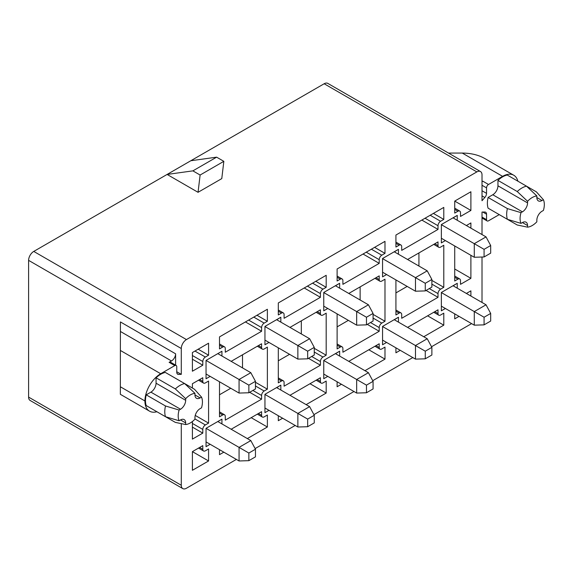 <?xml version="1.0" encoding="UTF-8"?>
<svg xmlns="http://www.w3.org/2000/svg" width="572" height="572" viewBox="0 0 572 572"><rect width="100%" height="100%" fill="white"/><g stroke="black" fill="none" stroke-linecap="round" stroke-linejoin="round"><path stroke-width="0.86" d="M156.063 411.254L175.354 422.393L185.671 424.546L185.671 422.93L180.509 419.955L179.115 420.763L165.501 416.709L146.21 405.569A21.521 12.427 -60 0 1 146.21 394.844L150.901 392.142A7.293 4.211 -60 0 0 156.063 383.204L156.063 377.792A21.521 12.427 -60 0 1 165.344 372.429L184.634 383.569L194.952 393.329L194.952 394.937A7.293 4.211 -60 0 0 196.468 398.276A7.293 4.211 -60 0 0 200.114 397.919L201.508 397.111L194.487 389.253L184.642 383.569A21.521 12.427 -60 0 0 175.354 388.924L156.063 377.792M497.955 213.864L517.245 225.003L527.563 227.155L527.563 225.547L522.4 222.565L521.006 223.373L507.393 219.319L488.102 208.179A21.521 12.427 -60 0 1 488.102 197.462L492.792 194.752A7.293 4.211 -60 0 0 497.955 185.814L497.955 180.402A21.521 12.427 -60 0 1 507.235 175.039L526.526 186.179L536.843 195.939L536.843 197.547A7.293 4.211 -60 0 0 538.352 200.886A7.293 4.211 -60 0 0 542.006 200.529L543.4 199.721L536.379 191.863L526.526 186.179A21.521 12.427 -60 0 0 517.245 191.534L497.955 180.402M348.777 361.347L379.207 343.779L379.207 347.469A3.646 2.109 120 0 0 379.965 349.142A3.646 2.109 120 0 0 381.789 348.956L384.985 347.111L384.985 359.116L364.95 370.685M341.427 384.262L337.115 386.751L337.115 381.774M337.115 280.995L337.115 268.99L384.985 241.355L384.985 253.36L381.789 255.205A3.646 2.109 -60 0 0 379.207 259.674L379.207 263.363L342.893 284.334L342.893 280.637A3.646 2.109 120 0 0 342.135 278.972A3.646 2.109 120 0 0 340.311 279.15L337.115 280.995M289.968 327.398L320.406 309.824L320.406 313.52A3.646 2.109 120 0 0 321.157 315.186A3.646 2.109 120 0 0 322.98 315.008L326.183 313.163L326.183 355.212L322.98 357.057A3.646 2.109 120 0 0 320.406 361.525L320.406 365.215L284.091 386.186L284.091 382.489A3.646 2.109 -60 0 0 283.333 380.823A3.646 2.109 -60 0 0 281.51 381.002L278.314 382.847L278.314 347.826M231.167 429.25L261.597 411.676L261.597 415.372A3.646 2.109 120 0 0 262.355 417.038A3.646 2.109 120 0 0 264.178 416.859L267.374 415.015L267.374 427.012L247.34 438.581M223.816 452.166L219.505 454.654L219.505 449.678M219.505 348.899L219.505 336.894L267.374 309.259L267.374 321.257L264.178 323.108A3.646 2.109 -60 0 0 261.597 327.577L261.597 331.267L225.282 352.23L225.282 348.541A3.646 2.109 120 0 0 224.531 346.868A3.646 2.109 120 0 0 222.708 347.054L219.505 348.899M407.579 327.398L438.009 309.824L438.009 313.52A3.646 2.109 120 0 0 438.767 315.186A3.646 2.109 120 0 0 440.59 315.008L443.786 313.163L443.786 325.168L423.752 336.736M400.228 350.314L395.924 352.802L395.924 347.826M407.579 259.495L438.009 241.92L438.009 245.617A3.646 2.109 120 0 0 438.767 247.283A3.646 2.109 120 0 0 440.59 247.104L443.786 245.259L443.786 287.308L440.59 289.16A3.646 2.109 120 0 0 438.009 293.622L438.009 297.318L401.701 318.282L401.701 314.593A3.646 2.109 -60 0 0 400.943 312.92A3.646 2.109 -60 0 0 399.12 313.098L395.924 314.95L395.924 279.923M454.726 245.974L454.726 280.995L457.922 279.15A3.646 2.109 -60 0 1 459.745 278.972A3.646 2.109 -60 0 1 460.503 280.637L460.503 284.334L470.899 278.328L470.899 255.312M470.899 228.149L470.899 222.937L466.38 225.547M470.899 191.756L470.899 210.432L460.503 216.43L460.503 212.741A3.646 2.109 120 0 0 459.745 211.068A3.646 2.109 120 0 0 457.922 211.247L454.726 213.099L454.726 201.094L470.899 191.756M470.899 296.053L470.899 290.841L466.38 293.443M454.726 313.878L454.726 318.854L459.037 316.366M192.399 470.306L192.399 451.63L202.795 445.624L202.795 449.32A3.646 2.109 120 0 0 203.553 450.986A3.646 2.109 120 0 0 205.377 450.808L208.573 448.963L208.573 460.968L192.399 470.306M445.388 240.583L441.362 242.907L441.362 224.56L457.25 215.387L457.25 220.27M445.388 308.487L441.362 310.81L441.362 292.464L457.25 283.29L457.25 288.174M221.929 423.916L221.929 419.154L206.042 428.321L206.042 446.668L210.174 444.287M221.929 356.013L221.929 351.251L206.042 360.424L206.042 378.764L210.174 376.383M386.586 342.435L382.561 344.759L382.561 326.412L398.448 317.238L398.448 322.122M386.586 274.531L382.561 276.855L382.561 258.508L398.448 249.342L398.448 254.225M327.777 376.383L323.759 378.707L323.759 360.367L339.646 351.194L339.646 356.077M327.777 308.487L323.759 310.81L323.759 292.464L339.646 283.29L339.646 288.174M268.976 410.338L264.95 412.662L264.95 394.315L280.838 385.142L280.838 390.025M268.976 342.435L264.95 344.759L264.95 326.412L280.838 317.238L280.838 322.122M192.399 352.545L192.399 371.221L202.795 365.215L202.795 361.525A3.646 2.109 -60 0 1 205.377 357.057L208.573 355.212L208.573 343.207L192.399 352.545M192.399 388.045L192.399 383.726L202.795 377.727L202.795 381.417A3.646 2.109 120 0 0 203.553 383.09A3.646 2.109 120 0 0 205.377 382.904L208.573 381.059L208.573 423.116L205.377 424.96A3.646 2.109 120 0 0 202.795 429.429L202.795 433.118L192.399 439.117L192.399 421.521M231.167 361.347L261.597 343.772L261.597 347.469A3.646 2.109 120 0 0 262.355 349.135A3.646 2.109 120 0 0 264.178 348.956L267.374 347.111L267.374 389.16L264.178 391.005A3.646 2.109 120 0 0 261.597 395.474L261.597 399.17L225.282 420.134L225.282 416.445A3.646 2.109 -60 0 0 224.531 414.772A3.646 2.109 -60 0 0 222.708 414.95L219.505 416.802L219.505 381.774M278.314 314.943L278.314 302.945L326.183 275.304L326.183 287.308L322.98 289.153A3.646 2.109 -60 0 0 320.406 293.622L320.406 297.318L284.091 318.282L284.091 314.593A3.646 2.109 120 0 0 283.333 312.92A3.646 2.109 120 0 0 281.51 313.098L278.314 314.943M289.968 395.295L320.406 377.727L320.406 381.417A3.646 2.109 120 0 0 321.157 383.09A3.646 2.109 120 0 0 322.98 382.911L326.183 381.059L326.183 393.064L306.142 404.633M282.618 418.218L278.314 420.699L278.314 415.73M348.777 293.443L379.207 275.876L379.207 279.565A3.646 2.109 120 0 0 379.965 281.238A3.646 2.109 120 0 0 381.789 281.059L384.985 279.207L384.985 321.264L381.789 323.108A3.646 2.109 120 0 0 379.207 327.577L379.207 331.267L342.893 352.23L342.893 348.541A3.646 2.109 -60 0 0 342.135 346.868A3.646 2.109 -60 0 0 340.311 347.054L337.115 348.899L337.115 313.878M395.924 247.047L395.924 235.042L443.786 207.407L443.786 219.412L440.59 221.257A3.646 2.109 -60 0 0 438.009 225.725L438.009 229.415L401.701 250.379L401.701 246.689A3.646 2.109 120 0 0 400.943 245.016A3.646 2.109 120 0 0 399.12 245.202L395.924 247.047M236.379 459.416L186.443 488.245A7.293 4.211 -60 0 1 182.797 488.602A7.293 4.211 -60 0 1 181.288 485.263L181.288 423.645M471.593 323.616L431.531 346.746M412.791 357.564L372.729 380.695M353.982 391.513L313.921 414.643M295.181 425.468L255.119 448.591M482.804 212.048L486.543 214.2A4.311 2.488 -60 0 0 485.649 212.226A4.311 2.488 -60 0 0 484.841 212.026L482.01 212.055L482.01 234.57M482.01 257.028L482.01 302.466M486.543 214.2L486.543 219.669A2.781 1.609 120 0 0 487.122 220.949A2.781 1.609 120 0 0 488.509 220.806L499.242 214.614M482.01 181.674L482.839 181.202L488.509 184.477L502.595 176.348A22.322 12.891 -60 0 1 513.756 175.239A22.322 12.891 -60 0 1 517.874 181.181M488.509 184.477A2.781 1.609 120 0 0 486.543 187.888L486.543 193.357A4.311 2.488 -60 0 1 484.841 197.497L482.01 200.736L482.01 174.889A7.293 4.211 -60 0 0 480.501 171.55L327.813 83.398A7.293 4.211 -60 0 0 324.167 83.755L190.826 160.739L216.616 157.164L223.838 161.333L221.779 178.607L198.048 192.306L167.103 174.439L190.826 160.739M176.755 371.743L181.288 374.36L181.288 348.512A7.293 4.211 -60 0 1 186.443 339.575L476.855 171.907A7.293 4.211 -60 0 1 480.501 171.55M181.288 374.36L178.457 374.388A4.311 2.488 -60 0 1 177.649 374.181A4.311 2.488 -60 0 1 176.755 372.208L176.755 366.738A2.781 1.609 120 0 0 176.176 365.465A2.781 1.609 120 0 0 174.789 365.601L160.703 373.738L120.37 350.45L120.406 331.467L171.486 360.961A5.834 3.368 120 0 0 175.611 353.811L175.611 365.136M156.885 411.733A22.322 12.891 -60 0 1 149.542 411.175A22.322 12.891 -60 0 1 144.916 400.958A22.322 12.891 -60 0 1 160.703 373.738M176.176 365.465L170.506 362.19A2.781 1.609 120 0 0 169.112 362.326L171.486 360.961M175.611 353.811L120.42 321.943L120.406 331.467M482.024 218.003L487.122 220.949M448.498 153.067L462.262 153.06C470.913 153.139 478.349 154.912 484.563 158.387L513.756 175.239M427.62 315.83L443.786 325.168M421.843 220.077L438.009 229.415M433.397 213.406L443.786 219.412M426.097 290.44L438.009 297.318M407.164 286.415L395.924 292.907M418.926 252.946L418.926 266.044M431.874 280.43L443.786 287.308M368.811 349.778L384.985 359.116M363.034 254.025L379.207 263.363M374.588 247.354L384.985 253.36M367.288 324.388L379.207 331.267M348.362 320.37L337.115 326.862M360.124 286.894L360.124 300M373.073 314.378L384.985 321.264M310.01 383.726L326.183 393.064M304.232 287.981L320.406 297.318M315.787 281.31L326.183 287.308M308.487 358.337L320.406 365.215M289.561 354.318L278.314 360.81M301.315 320.842L301.315 333.948M314.264 348.334L326.183 355.212M251.201 417.682L267.374 427.012M245.424 321.929L261.597 331.267M256.978 315.258L267.374 321.257M249.685 392.292L261.597 399.17M230.752 388.266L219.505 394.759M242.514 354.797L242.514 367.896M255.462 382.282L267.374 389.16M454.726 268.997L470.899 278.328M454.726 201.094L470.899 210.432M192.399 451.63L208.573 460.968M276.712 387.644L280.838 385.142M276.712 319.741L280.838 317.238M335.514 353.696L339.646 351.194M335.514 285.793L339.646 283.29M394.322 319.741L398.448 317.238M394.322 251.837L398.448 249.342M221.929 419.154L217.803 421.535L250.822 440.59L239.06 447.383L206.042 428.321M221.929 351.251L217.803 353.632L250.822 372.694L239.06 379.479L206.042 360.424M182.797 488.602L30.109 400.45A7.293 4.211 -60 0 1 28.6 397.111L28.6 260.36A7.293 4.211 -60 0 1 33.755 251.423L167.103 174.439L192.893 170.864L216.616 157.164M453.124 217.889L457.25 215.387M453.124 285.793L457.25 283.29M192.893 170.864L200.114 175.032L223.838 161.333M200.114 175.032L198.048 192.306M192.399 359.216L202.795 365.215M198.177 349.206L208.573 355.212M192.399 427.12L202.795 433.118M195.245 415.422L208.573 423.116M543.4 199.721A17.146 9.896 -60 0 1 543.4 210.446L542.006 211.247A7.293 4.211 -60 0 0 536.843 220.184L536.843 221.8A17.146 9.896 -60 0 1 527.563 227.155M507.393 219.319A21.521 12.427 -60 0 1 507.393 208.594L488.102 197.462M507.393 208.594L521.006 212.648L522.4 211.847L492.792 194.752M522.4 211.847A7.293 4.211 -60 0 0 527.563 202.91L527.563 201.294L517.245 191.534M527.563 201.294A17.146 9.896 -60 0 1 536.843 195.939M521.006 223.373A17.146 9.896 -60 0 1 521.006 212.648M522.4 222.565A7.293 4.211 -60 0 1 526.047 222.208A7.293 4.211 -60 0 1 527.563 225.547M482.839 181.202A2.781 1.609 120 0 0 482.01 181.889M149.542 411.175L120.349 394.315L120.37 350.45M165.501 416.709A21.521 12.427 -60 0 1 165.501 405.984L146.21 394.844M165.501 405.984L179.115 410.038L180.509 409.23L150.901 392.142M180.509 409.23A7.293 4.211 -60 0 0 185.671 400.3L185.671 398.684L175.354 388.924M201.508 397.111A17.146 9.896 -60 0 1 201.508 407.829L200.114 408.637A7.293 4.211 -60 0 0 194.952 417.574L194.952 419.183A17.146 9.896 -60 0 1 185.671 424.546M185.671 398.684A17.146 9.896 -60 0 1 194.952 393.329M179.115 420.763A17.146 9.896 -60 0 1 179.115 410.038M180.509 419.955A7.293 4.211 -60 0 1 184.155 419.591A7.293 4.211 -60 0 1 185.671 422.93M248.856 392.764L255.462 388.953L255.462 381.331L248.856 385.142L248.856 392.764L239.06 393.064L206.042 374.002M239.06 393.064L239.06 379.479L248.856 385.142M255.462 381.331L250.822 372.694M248.856 460.667L255.462 456.856L255.462 449.227L248.856 453.045L248.856 460.667L239.06 460.968L206.042 441.906M239.06 460.968L239.06 447.383L248.856 453.045M255.462 449.227L250.822 440.59M366.466 324.86L373.073 321.049L373.073 313.427L366.466 317.238L366.466 324.86L356.663 325.161L356.663 311.583L368.425 304.79L335.414 285.728M356.663 325.161L323.759 306.163M366.466 317.238L323.759 292.578M373.073 313.427L368.425 304.79M366.466 392.764L373.073 388.953L373.073 381.331L366.466 385.142L366.466 392.764L356.663 393.064L356.663 379.486L368.425 372.694L335.414 353.632M356.663 393.064L323.759 374.067M366.466 385.142L323.759 360.482M373.073 381.331L368.425 372.694M425.268 290.912L431.874 287.101L431.874 279.479L425.268 283.29L425.268 290.912L415.472 291.212L415.472 277.635L427.234 270.842L394.215 251.78M415.472 291.212L382.561 272.208M425.268 283.29L382.561 258.63M431.874 279.479L427.234 270.842M425.268 358.816L431.874 355.005L431.874 347.376L425.268 351.194L425.268 358.816L415.472 359.116L415.472 345.531L427.234 338.746L394.215 319.684M415.472 359.116L382.561 340.111M425.268 351.194L382.561 326.533M431.874 347.376L427.234 338.746M484.076 256.964L490.676 253.153L490.676 245.524L484.076 249.342L484.076 256.964L474.274 257.264L474.274 243.679L486.036 236.894L453.024 217.832M474.274 257.264L441.362 238.259M484.076 249.342L441.362 224.682M490.676 245.524L486.036 236.894M484.076 324.867L490.676 321.049L490.676 313.427L484.076 317.238L484.076 324.867L474.274 325.161L474.274 311.583L486.036 304.79L453.024 285.735M474.274 325.161L441.362 306.163M484.076 317.238L441.362 292.585M490.676 313.427L486.036 304.79M307.664 358.816L314.264 355.005L314.264 347.376L307.664 351.187L307.664 358.816L297.862 359.109L297.862 345.531L309.624 338.738L276.612 319.684M297.862 359.109L264.95 340.111M307.664 351.187L264.95 326.533M314.264 347.376L309.624 338.738M307.664 426.719L314.264 422.901L314.264 415.279L307.664 419.09L307.664 426.719L297.862 427.012L297.862 413.434L309.624 406.642L276.612 387.58M297.862 427.012L264.95 408.015M307.664 419.09L264.95 394.43M314.264 415.279L309.624 406.642M169.112 362.326L174.789 365.601M502.595 176.348L462.262 153.06M219.505 345.202L222.708 347.054M219.505 413.106L222.708 414.95M278.314 311.254L281.51 313.098M278.314 379.157L281.51 381.002M337.115 277.306L340.311 279.15M337.115 345.202L340.311 347.054M395.924 243.35L399.12 245.202M395.924 311.254L399.12 313.098M434.813 311.668L438.009 313.52M425.039 218.232L438.009 225.725M430.194 215.251L440.59 221.257M429.293 288.588L438.009 293.622M434.813 243.772L438.009 245.617M431.874 284.127L440.59 289.16M376.011 345.624L379.207 347.469M366.23 252.18L379.207 259.674M371.392 249.206L381.789 255.205M370.492 322.544L379.207 327.577M376.011 277.72L379.207 279.565M373.073 318.075L381.789 323.108M317.203 379.572L320.406 381.417M307.429 286.136L320.406 293.622M312.591 283.154L322.98 289.153M311.683 356.492L320.406 361.525M317.203 311.668L320.406 313.52M314.264 352.023L322.98 357.057M258.401 413.52L261.597 415.372M248.627 320.084L261.597 327.577M253.782 317.102L264.178 323.108M252.881 390.44L261.597 395.474M258.401 345.624L261.597 347.469M255.462 385.978L264.178 391.005M454.726 277.306L457.922 279.15M454.726 209.402L457.922 211.247M199.599 447.476L202.795 449.32M181.288 348.512L28.6 260.36M181.288 485.263L28.6 397.111M476.855 171.907L324.167 83.755M186.443 339.575L33.755 251.423M192.399 355.519L202.795 361.525M194.98 351.058L205.377 357.057M192.399 423.423L202.795 429.429M199.599 379.572L202.795 381.417M194.952 418.94L205.377 424.96M542.006 200.529L536.843 197.547M527.563 202.91L497.955 185.814M482.01 185.271L486.543 187.888M482.01 190.741L486.543 193.357M482.01 195.867L484.841 197.497M482.01 217.06L486.543 219.669M144.916 400.958L120.342 386.765M185.671 400.3L156.063 383.204M200.114 397.919L194.952 394.937M177.07 373.58L178.457 374.388M219.505 343.972L224.531 346.868M219.505 411.876L224.531 414.772M278.314 310.017L283.333 312.92M278.314 377.92L283.333 380.823M337.115 276.069L342.135 278.972M337.115 343.972L342.135 346.868M395.924 242.12L400.943 245.016M395.924 310.024L400.943 312.92M433.748 312.291L438.767 315.186M433.748 244.387L438.767 247.283M374.939 346.239L379.965 349.142M374.939 278.335L379.965 281.238M316.137 380.187L321.157 383.09M316.137 312.291L321.157 315.186M257.336 414.142L262.355 417.038M257.336 346.239L262.355 349.135M454.726 276.069L459.745 278.972M454.726 208.172L459.745 211.068M198.527 448.091L203.553 450.986M198.527 380.187L203.553 383.09"/></g></svg>
